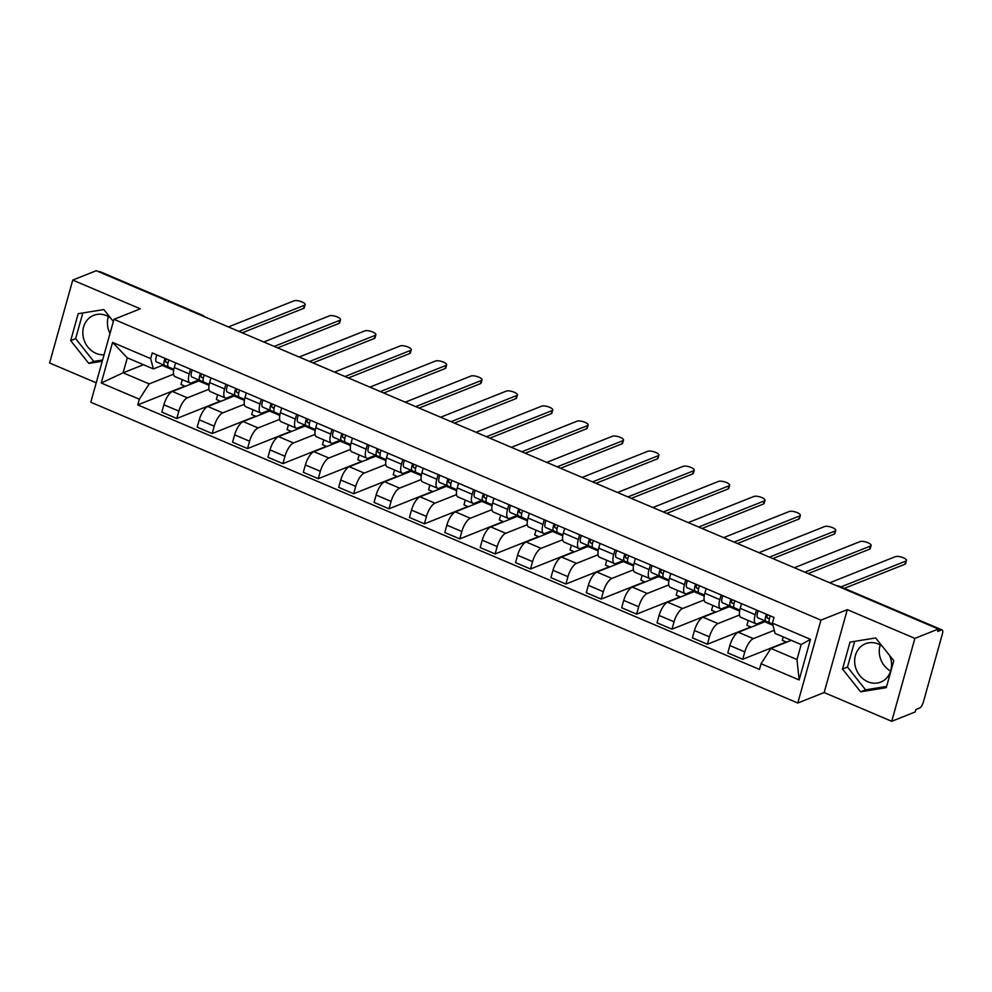 <?xml version="1.0" encoding="UTF-8"?>
<svg xmlns="http://www.w3.org/2000/svg" width="992" height="992" viewBox="0 0 992 992"><rect width="100%" height="100%" fill="white"/><g stroke="black" fill="none" stroke-linecap="round" stroke-linejoin="round"><path stroke-width="1.49" d="M110.013 333.461A20.634 18.079 68.3 0 1 108.376 316.547M104.061 354.764A20.634 18.079 68.3 0 1 96.026 353.363A20.634 18.079 68.3 0 1 82.869 334.056A20.634 18.079 68.3 0 1 93.657 315.344A20.634 18.079 68.3 0 1 106.553 315.654A20.634 18.079 68.3 0 1 110.472 317.886M890.618 671.076A20.634 18.079 68.3 0 1 880.214 644.949M889.601 655.464A20.634 18.079 68.3 0 1 880.747 682.074A20.634 18.079 68.3 0 1 867.851 681.764A20.634 18.079 68.3 0 1 854.707 662.458A20.634 18.079 68.3 0 1 865.483 643.746A20.634 18.079 68.3 0 1 878.379 644.056A20.634 18.079 68.3 0 1 882.31 646.288M891.721 721.296L914.872 638.389L938.395 629.015L96.274 270.704L72.751 280.079L140.318 308.822L113.956 319.325L90.805 402.231L797.791 703.03L824.154 692.54L891.721 721.296L915.244 711.921L915.926 709.503L919.584 708.052A5.295 1.922 113 0 0 923.304 702.274L942.4 633.876A5.295 1.922 113 0 0 942.102 629.945A5.295 1.922 113 0 0 941.383 629.982L838.674 586.272A5.295 4.638 -111.7 0 0 837.074 585.912M72.751 280.079L49.6 362.985L96.224 382.813M914.872 638.389L847.304 609.634L820.942 620.136L113.956 319.325M938.395 629.015L937.725 631.433L941.383 629.982M98.878 271.82L99.262 271.672A5.295 1.922 -67 0 1 99.981 271.634L202.703 315.344A5.295 1.922 113 0 0 201.971 315.369L99.262 271.672M199.045 380.035L198.784 380.965L172.422 391.468A12.164 4.414 113 0 0 163.878 404.748L161.82 412.114L176.787 418.488L178.845 411.11A12.164 4.414 -67 0 1 187.389 397.829L208.928 389.248M189.236 373.897L174.27 367.524A12.164 4.414 113 0 0 174.952 376.551L189.918 382.924A12.164 4.414 -67 0 1 189.236 373.897L190.551 369.222M174.27 367.524L175.584 362.849M220.249 401.177L176.787 418.488M217.682 394.729L216.343 399.516L220.708 401.376M198.834 379.948L191.58 382.85A12.164 4.414 -67 0 1 189.918 382.924M234.422 395.089L234.162 396.019L207.799 406.509A12.164 4.414 113 0 0 199.256 419.802L197.197 427.168L212.164 433.541L214.222 426.163A12.164 4.414 -67 0 1 222.766 412.883L244.305 404.302M210.949 377.902L209.647 382.577A12.164 4.414 113 0 0 210.329 391.604L225.283 397.966A12.164 4.414 -67 0 1 224.614 388.938L225.916 384.264M255.626 416.231L212.164 433.541M253.047 409.783L251.708 414.569L256.072 416.429M234.211 395.002L226.945 397.891A12.164 4.414 -67 0 1 225.283 397.966M269.787 410.142L269.526 411.072L243.164 421.563A12.164 4.414 113 0 0 234.633 434.843L232.574 442.221L247.529 448.582L249.587 441.217A12.164 4.414 -67 0 1 258.131 427.936L279.67 419.356M246.326 392.956L245.024 397.618A12.164 4.414 113 0 0 245.694 406.658L260.66 413.019A12.164 4.414 -67 0 1 259.978 403.992L261.293 399.317M291.003 431.284L247.529 448.582M288.424 424.836L287.085 429.61L291.45 431.47M269.588 410.056L262.322 412.945A12.164 4.414 -67 0 1 260.66 413.019M305.164 425.196L304.904 426.114L278.541 436.616A12.164 4.414 113 0 0 269.998 449.897L267.939 457.262L282.906 463.636L284.964 456.258A12.164 4.414 -67 0 1 293.508 442.978L315.047 434.409M281.691 407.997L280.389 412.672A12.164 4.414 113 0 0 281.071 421.699L296.038 428.073A12.164 4.414 -67 0 1 295.356 419.046L296.658 414.371M326.368 446.326L282.906 463.636M323.789 439.878L322.462 444.664L326.827 446.524M304.953 425.097L297.687 427.998A12.164 4.414 -67 0 1 296.038 428.073M340.529 440.237L340.281 441.167L313.918 451.658A12.164 4.414 113 0 0 305.375 464.95L303.316 472.316L318.283 478.69L320.342 471.312A12.164 4.414 -67 0 1 328.873 458.031L350.424 449.45M317.068 423.051L315.766 427.726A12.164 4.414 113 0 0 316.436 436.753L331.402 443.126A12.164 4.414 -67 0 1 330.733 434.087L332.035 429.412M361.745 461.379L318.283 478.69M359.166 454.931L357.827 459.718L362.192 461.578M340.33 440.15L333.064 443.04A12.164 4.414 -67 0 1 331.402 443.126M375.906 455.291L375.646 456.221L349.283 466.711A12.164 4.414 113 0 0 340.74 479.992L338.681 487.37L353.648 493.731L355.706 486.365A12.164 4.414 -67 0 1 364.25 473.085L385.789 464.504M352.445 438.104L351.131 442.779A12.164 4.414 113 0 0 351.813 451.806L366.78 458.168A12.164 4.414 -67 0 1 366.098 449.14L367.4 444.466M397.11 476.433L353.648 493.731M394.531 469.985L393.204 474.771L397.569 476.619M375.695 455.204L368.429 458.093A12.164 4.414 -67 0 1 366.78 458.168M411.283 470.344L411.023 471.262L384.66 481.765A12.164 4.414 113 0 0 376.117 495.045L374.058 502.423L389.025 508.784L391.084 501.419A12.164 4.414 -67 0 1 399.627 488.126L421.166 479.558M387.81 453.146L386.508 457.82A12.164 4.414 113 0 0 387.178 466.86L402.144 473.221A12.164 4.414 -67 0 1 401.475 464.194L402.777 459.519M432.487 491.486L389.025 508.784M429.908 485.038L428.569 489.812L432.934 491.672M411.072 470.258L403.806 473.147A12.164 4.414 -67 0 1 402.144 473.221M446.648 485.386L446.388 486.316L420.025 496.818A12.164 4.414 113 0 0 411.482 510.099L409.423 517.464L424.39 523.838L426.448 516.46A12.164 4.414 -67 0 1 434.992 503.18L456.531 494.611M423.187 468.199L421.873 472.874A12.164 4.414 113 0 0 422.555 481.901L437.522 488.275A12.164 4.414 -67 0 1 436.84 479.248L438.154 474.573M467.852 506.528L424.39 523.838M465.285 500.08L463.946 504.866L468.311 506.726M446.437 485.299L439.183 488.2A12.164 4.414 -67 0 1 437.522 488.275M482.025 500.439L481.765 501.369L455.402 511.86A12.164 4.414 113 0 0 446.859 525.152L444.8 532.518L459.767 538.892L461.826 531.514A12.164 4.414 -67 0 1 470.369 518.233L491.908 509.652M458.552 483.253L457.25 487.928A12.164 4.414 113 0 0 457.932 496.955L472.886 503.316A12.164 4.414 -67 0 1 472.217 494.289L473.519 489.614M503.229 521.581L459.767 538.892M500.65 515.133L499.311 519.92L503.676 521.78M481.814 500.352L474.548 503.242A12.164 4.414 -67 0 1 472.886 503.316M517.39 515.493L517.13 516.423L490.767 526.913A12.164 4.414 113 0 0 482.236 540.194L480.178 547.572L495.132 553.933L497.19 546.567A12.164 4.414 -67 0 1 505.734 533.287L527.273 524.706M493.929 498.306L492.627 502.981A12.164 4.414 113 0 0 493.297 512.008L508.264 518.37A12.164 4.414 -67 0 1 507.582 509.342L508.896 504.668M538.606 536.635L495.132 553.933M536.027 530.187L534.688 534.973L539.053 536.821M517.192 515.406L509.925 518.295A12.164 4.414 -67 0 1 508.264 518.37M552.767 530.546L552.507 531.464L526.144 541.967A12.164 4.414 113 0 0 517.601 555.247L515.542 562.625L530.509 568.986L532.568 561.621A12.164 4.414 -67 0 1 541.111 548.328L562.65 539.76M529.294 513.348L527.992 518.022A12.164 4.414 113 0 0 528.674 527.05L543.641 533.423A12.164 4.414 -67 0 1 542.959 524.396L544.261 519.721M573.971 551.688L530.509 568.986M571.392 545.228L570.065 550.014L574.43 551.874M552.556 530.46L545.29 533.349A12.164 4.414 -67 0 1 543.641 533.423M588.132 545.588L587.884 546.518L561.522 557.02A12.164 4.414 113 0 0 552.978 570.301L550.92 577.666L565.886 584.04L567.945 576.662A12.164 4.414 -67 0 1 576.476 563.382L598.027 554.801M564.671 528.401L563.369 533.076A12.164 4.414 113 0 0 564.039 542.103L579.006 548.477A12.164 4.414 -67 0 1 578.336 539.437L579.638 534.775M609.348 566.73L565.886 584.04M606.769 560.282L605.43 565.068L609.795 566.928M587.934 545.501L580.667 548.39A12.164 4.414 -67 0 1 579.006 548.477M623.509 560.641L623.249 561.571L596.886 572.062A12.164 4.414 113 0 0 588.343 585.342L586.284 592.72L601.251 599.081L603.31 591.716A12.164 4.414 -67 0 1 611.853 578.435L633.392 569.854M600.048 543.455L598.734 548.13A12.164 4.414 113 0 0 599.416 557.157L614.383 563.518A12.164 4.414 -67 0 1 613.701 554.491L615.003 549.816M644.713 581.783L601.251 599.081M642.134 575.335L640.807 580.122L645.172 581.969M623.298 560.554L616.032 563.444A12.164 4.414 -67 0 1 614.383 563.518M658.886 575.695L658.626 576.625L632.264 587.115A12.164 4.414 113 0 0 623.72 600.396L621.662 607.774L636.628 614.135L638.687 606.769A12.164 4.414 -67 0 1 647.23 593.476L668.769 584.908M635.413 558.496L634.111 563.171A12.164 4.414 113 0 0 634.781 572.21L649.748 578.572A12.164 4.414 -67 0 1 649.078 569.544L650.38 564.87M680.09 596.837L636.628 614.135M677.511 590.389L676.172 595.163L680.537 597.023M658.676 575.608L651.409 578.497A12.164 4.414 -67 0 1 649.748 578.572M694.251 590.736L693.991 591.666L667.628 602.169A12.164 4.414 113 0 0 659.085 615.449L657.026 622.815L671.993 629.188L674.052 621.81A12.164 4.414 -67 0 1 682.595 608.53L704.134 599.962M670.79 573.55L669.476 578.224A12.164 4.414 113 0 0 670.158 587.252L685.125 593.625A12.164 4.414 -67 0 1 684.443 584.598L685.757 579.923M715.455 611.878L671.993 629.188M712.888 605.43L711.549 610.216L715.914 612.076M694.04 590.649L686.786 593.551A12.164 4.414 -67 0 1 685.125 593.625M729.628 605.79L729.368 606.72L703.006 617.21A12.164 4.414 113 0 0 694.462 630.503L692.404 637.868L707.37 644.242L709.429 636.864A12.164 4.414 -67 0 1 717.972 623.584L739.511 615.003M706.155 588.603L704.853 593.278A12.164 4.414 113 0 0 705.523 602.305L720.49 608.679A12.164 4.414 -67 0 1 719.82 599.639L721.122 594.964M750.832 626.932L707.37 644.242M748.253 620.484L746.914 625.27L751.279 627.13M729.418 605.703L722.151 608.592A12.164 4.414 -67 0 1 720.49 608.679M764.993 620.843L764.733 621.773L738.37 632.264A12.164 4.414 113 0 0 729.839 645.544L727.781 652.922L742.735 659.283L744.794 651.918A12.164 4.414 -67 0 1 753.337 638.637L774.268 630.304M741.532 603.657L740.23 608.332A12.164 4.414 113 0 0 740.9 617.359L755.867 623.72A12.164 4.414 -67 0 1 755.185 614.693L756.499 610.018M786.21 641.985L742.735 659.283M783.234 636.926L782.291 640.324L786.656 642.171M764.795 620.756L757.528 623.646A12.164 4.414 -67 0 1 755.867 623.72M764.733 621.773L772.954 625.27M729.368 606.72L739.61 611.084M693.991 591.666L704.246 596.031M658.626 576.625L668.868 580.977M623.249 561.571L633.504 565.924M587.884 546.518L598.126 550.882M552.507 531.464L562.762 535.829M517.13 516.423L527.384 520.775M481.765 501.369L492.007 505.734M446.388 486.316L456.642 490.68M411.023 471.262L421.265 475.627M375.646 456.221L385.9 460.573M340.281 441.167L350.523 445.532M304.904 426.114L315.158 430.478M269.526 411.072L279.781 415.425M234.162 396.019L244.404 400.384M198.784 380.965L209.039 385.33M143.468 364.709L123.107 372.818L149.184 383.904L173.563 374.207M162.204 365.403L173.662 370.276M163.469 364.907L153.363 368.925L127.286 357.827L123.107 372.818L101.246 383.011L112.58 342.401L150.672 358.608L153.363 368.925M791.269 640.336L770.908 648.446L796.985 659.544L801.164 644.552L775.099 633.454L772.408 623.15L773.996 617.458L152.26 352.929L150.672 358.608M772.408 623.15L810.501 639.356L799.155 679.954L761.062 663.747L770.908 648.446M149.184 383.904L139.339 399.218L137.752 404.897L759.488 669.426L761.062 663.747M139.339 399.218L101.246 383.011M797.791 703.03L820.942 620.136M113.348 321.495L103.838 309.554L78.194 313.708L70.68 340.64L88.796 363.419L102.25 361.237M824.154 692.54L847.304 609.634M893.792 660.722L875.676 637.955L850.032 642.109L842.506 669.042L860.634 691.821L886.278 687.654L893.792 660.722M184.884 386.136L137.752 404.897M182.305 379.688L180.966 384.462L185.33 386.322M112.58 342.401L127.286 357.827M796.985 659.544L799.155 679.954M801.164 644.552L810.501 639.356M82.82 312.951L75.64 338.656L93.769 361.435L102.598 360.009M93.769 361.435L88.796 363.419M75.64 338.656L70.68 340.64M854.658 641.353L847.478 667.058L865.594 689.837L886.612 686.427M865.594 689.837L860.634 691.821M847.478 667.058L842.506 669.042M168.566 367.065L173.836 369.309L168.578 367.077A6.609 2.406 -67 0 1 168.566 367.065A6.609 2.406 -67 0 1 168.95 360.034M238.849 331.378L304.507 305.226A6.088 1.922 15.6 0 0 305.152 304.643L304.271 307.78A6.088 1.922 -164.4 0 1 303.639 308.376L242.234 332.816M167.97 363.047L166.061 362.266A3.174 1.153 -67 0 1 166.048 362.266A3.174 1.153 -67 0 1 166.247 358.881M165.813 362.03L168.008 362.936M168.305 366.904L164.722 365.428A6.609 2.406 -67 0 1 164.709 365.428A6.609 2.406 -67 0 1 165.094 358.385M164.697 365.428L156.55 361.956A6.609 2.406 -67 0 1 156.934 354.913M305.152 304.643A6.088 1.922 15.6 0 0 300.948 301.518A6.088 1.922 15.6 0 0 294.078 300.787L228.408 326.938M203.93 382.118L209.213 384.363L203.943 382.118A6.609 2.406 -67 0 1 203.93 382.118A6.609 2.406 -67 0 1 204.315 375.075M274.214 346.419L339.884 320.28A6.088 1.922 15.6 0 0 340.529 319.697L339.648 322.834A6.088 1.922 -164.4 0 1 339.004 323.417L277.611 347.87M203.348 378.101L201.426 377.32A3.174 1.153 -67 0 1 201.612 373.922M201.19 377.084L203.372 377.977M203.67 381.945L200.086 380.482A6.609 2.406 -67 0 1 200.074 380.482A6.609 2.406 -67 0 1 200.471 373.438M191.915 377.01L200.074 380.482L191.927 377.01A6.609 2.406 -67 0 1 191.915 377.01A6.609 2.406 -67 0 1 192.299 369.966M340.529 319.697A6.088 1.922 15.6 0 0 336.313 316.56A6.088 1.922 15.6 0 0 329.456 315.84L263.785 341.98M239.308 397.172L244.59 399.416L239.32 397.172A6.609 2.406 -67 0 1 239.308 397.172A6.609 2.406 -67 0 1 239.692 390.129M309.591 361.472L375.249 335.333A6.088 1.922 15.6 0 0 375.894 334.75L375.026 337.888A6.088 1.922 -164.4 0 1 374.381 338.47L312.976 362.911M236.79 392.361L236.803 392.373A3.174 1.153 -67 0 1 236.803 392.361A3.174 1.153 -67 0 1 236.989 388.976M236.803 392.373L238.725 393.154M236.555 392.138L238.75 393.03M239.047 396.998L235.464 395.535A6.609 2.406 -67 0 1 235.451 395.535A6.609 2.406 -67 0 1 235.836 388.492M235.439 395.523L227.304 392.063A6.609 2.406 -67 0 1 227.292 392.051A6.609 2.406 -67 0 1 227.676 385.02M375.894 334.75A6.088 1.922 15.6 0 0 371.69 331.613A6.088 1.922 15.6 0 0 364.82 330.894L299.162 357.033M274.672 412.226L279.955 414.47L274.685 412.226A6.609 2.406 -67 0 1 274.672 412.226A6.609 2.406 -67 0 1 275.069 405.182M344.956 376.526L410.626 350.374A6.088 1.922 15.6 0 0 411.271 349.792L410.39 352.941A6.088 1.922 -164.4 0 1 409.746 353.524L348.353 377.964M274.09 408.208L272.18 407.414A3.174 1.153 -67 0 1 272.168 407.414A3.174 1.153 -67 0 1 272.354 404.029M271.932 407.179L274.114 408.084M274.412 412.052L270.828 410.589A6.609 2.406 -67 0 1 270.828 410.576A6.609 2.406 -67 0 1 271.213 403.533M262.657 407.104L270.828 410.576L262.669 407.117A6.609 2.406 -67 0 1 262.657 407.104A6.609 2.406 -67 0 1 263.041 400.061M411.271 349.792A6.088 1.922 15.6 0 0 407.055 346.667A6.088 1.922 15.6 0 0 400.198 345.935L334.527 372.087M310.05 427.267L315.332 429.511L310.062 427.279A6.609 2.406 -67 0 1 310.05 427.267A6.609 2.406 -67 0 1 310.434 420.224M380.333 391.567L446.003 365.428A6.088 1.922 15.6 0 0 446.636 364.845L445.768 367.982A6.088 1.922 -164.4 0 1 445.123 368.565L383.718 393.018M309.467 423.249L307.545 422.468A3.174 1.153 -67 0 1 307.731 419.083M307.297 422.232L309.492 423.125M309.789 427.106L306.206 425.63A6.609 2.406 -67 0 1 306.193 425.63A6.609 2.406 -67 0 1 306.578 418.587M306.181 425.63L298.046 422.158A6.609 2.406 -67 0 1 298.034 422.158A6.609 2.406 -67 0 1 298.418 415.115M446.636 364.845A6.088 1.922 15.6 0 0 442.432 361.72A6.088 1.922 15.6 0 0 435.562 360.989L369.904 387.14M345.427 442.32L350.697 444.565L345.427 442.32A6.609 2.406 -67 0 1 345.811 435.277M415.698 406.621L481.368 380.482A6.088 1.922 15.6 0 0 482.013 379.899L481.132 383.036A6.088 1.922 -164.4 0 1 480.488 383.619L419.095 408.059M344.832 438.303L342.922 437.522A3.174 1.153 -67 0 1 342.91 437.522A3.174 1.153 -67 0 1 343.108 434.124M342.674 437.286L344.856 438.179M345.166 442.147L341.583 440.684A6.609 2.406 -67 0 1 341.57 440.684A6.609 2.406 -67 0 1 341.955 433.64M333.399 437.212L341.57 440.684L333.411 437.212A6.609 2.406 -67 0 1 333.399 437.212A6.609 2.406 -67 0 1 333.796 430.168M482.013 379.899A6.088 1.922 15.6 0 0 477.809 376.762A6.088 1.922 15.6 0 0 470.94 376.042L405.269 402.182M380.792 457.374L386.074 459.618L380.804 457.374A6.609 2.406 -67 0 1 380.792 457.374A6.609 2.406 -67 0 1 381.176 450.331M451.075 421.674L516.745 395.523A6.088 1.922 15.6 0 0 517.39 394.94L516.51 398.09A6.088 1.922 -164.4 0 1 515.865 398.672L454.46 423.113M380.209 453.356L378.287 452.563A3.174 1.153 -67 0 1 378.473 449.178M378.039 452.34L380.234 453.232M380.531 457.2L376.948 455.737A6.609 2.406 -67 0 1 376.935 455.725A6.609 2.406 -67 0 1 377.32 448.694M376.923 455.725L368.788 452.265A6.609 2.406 -67 0 1 368.776 452.253A6.609 2.406 -67 0 1 369.16 445.21M517.39 394.94A6.088 1.922 15.6 0 0 513.174 391.815A6.088 1.922 15.6 0 0 506.317 391.096L440.646 417.235M416.169 472.415L421.439 474.672L416.181 472.428A6.609 2.406 -67 0 1 416.169 472.415A6.609 2.406 -67 0 1 416.553 465.384M486.452 436.728L552.11 410.576A6.088 1.922 15.6 0 0 552.755 409.994L551.874 413.143A6.088 1.922 -164.4 0 1 551.242 413.726L489.837 438.166M415.574 468.398L413.664 467.616A3.174 1.153 -67 0 1 413.652 467.616A3.174 1.153 -67 0 1 413.85 464.231M413.416 467.381L415.611 468.286M415.908 472.254L412.325 470.791A6.609 2.406 -67 0 1 412.312 470.778A6.609 2.406 -67 0 1 412.697 463.735M404.153 467.306L412.312 470.778L404.153 467.306A6.609 2.406 -67 0 1 404.538 460.263M552.755 409.994A6.088 1.922 15.6 0 0 548.551 406.869A6.088 1.922 15.6 0 0 541.682 406.137L476.011 432.289M451.534 487.469L456.816 489.713L451.546 487.469A6.609 2.406 -67 0 1 451.534 487.469A6.609 2.406 -67 0 1 451.918 480.426M521.817 451.769L587.487 425.63A6.088 1.922 15.6 0 0 588.132 425.047L587.252 428.184A6.088 1.922 -164.4 0 1 586.607 428.767L525.214 453.22M450.951 483.451L449.029 482.67A3.174 1.153 -67 0 1 449.215 479.272M448.793 482.434L450.976 483.327M451.273 487.295L447.69 485.832A6.609 2.406 -67 0 1 447.677 485.832A6.609 2.406 -67 0 1 448.074 478.789M447.665 485.82L439.53 482.36A6.609 2.406 -67 0 1 439.518 482.36A6.609 2.406 -67 0 1 439.902 475.317M588.132 425.047A6.088 1.922 15.6 0 0 583.916 421.91A6.088 1.922 15.6 0 0 577.059 421.191L511.388 447.33M486.911 502.522L492.193 504.767L486.923 502.522A6.609 2.406 -67 0 1 486.911 502.522A6.609 2.406 -67 0 1 487.295 495.479M557.194 466.823L622.852 440.684A6.088 1.922 15.6 0 0 623.497 440.101L622.629 443.238A6.088 1.922 -164.4 0 1 621.984 443.821L560.579 468.261M486.328 498.505L484.406 497.724A3.174 1.153 -67 0 1 484.406 497.711A3.174 1.153 -67 0 1 484.592 494.326M484.158 497.488L486.353 498.381M486.65 502.349L483.067 500.886A6.609 2.406 -67 0 1 483.054 500.886A6.609 2.406 -67 0 1 483.439 493.842M474.895 497.401L483.054 500.886L474.908 497.414A6.609 2.406 -67 0 1 474.895 497.401A6.609 2.406 -67 0 1 475.28 490.37M623.497 440.101A6.088 1.922 15.6 0 0 619.293 436.964A6.088 1.922 15.6 0 0 612.424 436.244L546.766 462.384M522.276 517.576L527.558 519.82L522.288 517.576A6.609 2.406 -67 0 1 522.276 517.576A6.609 2.406 -67 0 1 522.672 510.533M592.559 481.876L658.229 455.725A6.088 1.922 15.6 0 0 658.874 455.142L657.994 458.292A6.088 1.922 -164.4 0 1 657.349 458.874L595.956 483.315M519.771 512.765L519.783 512.765A3.174 1.153 -67 0 1 519.771 512.765A3.174 1.153 -67 0 1 519.957 509.38M519.783 512.765L521.693 513.558M519.535 512.542L521.718 513.434M522.015 517.402L518.432 515.939A6.609 2.406 -67 0 1 518.432 515.927A6.609 2.406 -67 0 1 518.816 508.884M510.26 512.455L518.432 515.927L510.272 512.467A6.609 2.406 -67 0 1 510.26 512.455A6.609 2.406 -67 0 1 510.644 505.412M658.874 455.142A6.088 1.922 15.6 0 0 654.658 452.017A6.088 1.922 15.6 0 0 647.801 451.286L582.13 477.437M557.653 532.617L562.935 534.862L557.665 532.63A6.609 2.406 -67 0 1 557.653 532.617A6.609 2.406 -67 0 1 558.037 525.574M627.936 496.918L693.606 470.778A6.088 1.922 15.6 0 0 694.239 470.196L693.371 473.333A6.088 1.922 -164.4 0 1 692.726 473.916L631.321 498.368M557.07 528.6L555.148 527.818A3.174 1.153 -67 0 1 555.334 524.433M554.9 527.583L557.095 528.476M557.392 532.456L553.809 530.98A6.609 2.406 -67 0 1 553.796 530.98A6.609 2.406 -67 0 1 554.181 523.937M545.637 527.508L553.796 530.98L545.65 527.508A6.609 2.406 -67 0 1 545.637 527.508A6.609 2.406 -67 0 1 546.022 520.465M694.239 470.196A6.088 1.922 15.6 0 0 690.035 467.071A6.088 1.922 15.6 0 0 683.166 466.339L617.508 492.491M593.03 547.671L598.3 549.915L593.03 547.671A6.609 2.406 -67 0 1 593.414 540.628M663.301 511.971L728.971 485.832A6.088 1.922 15.6 0 0 729.616 485.249L728.736 488.386A6.088 1.922 -164.4 0 1 728.091 488.969L666.698 513.422M590.513 542.86L590.525 542.872A3.174 1.153 -67 0 1 590.513 542.872A3.174 1.153 -67 0 1 590.711 539.474M590.525 542.872L592.435 543.653M590.277 542.636L592.46 543.529M592.77 547.497L589.186 546.034A6.609 2.406 -67 0 1 589.174 546.034A6.609 2.406 -67 0 1 589.558 538.991M581.002 542.562L589.174 546.034L581.014 542.562A6.609 2.406 -67 0 1 581.002 542.562A6.609 2.406 -67 0 1 581.399 535.519M729.616 485.249A6.088 1.922 15.6 0 0 725.412 482.112A6.088 1.922 15.6 0 0 718.543 481.393L652.872 507.532M628.395 562.724L633.677 564.969L628.407 562.724A6.609 2.406 -67 0 1 628.395 562.724A6.609 2.406 -67 0 1 628.779 555.681M698.678 527.025L764.348 500.886A6.088 1.922 15.6 0 0 764.993 500.29L764.113 503.44A6.088 1.922 -164.4 0 1 763.468 504.023L702.063 528.463M627.812 558.707L625.89 557.926A3.174 1.153 -67 0 1 625.89 557.913A3.174 1.153 -67 0 1 626.076 554.528M625.642 557.69L627.837 558.583M628.134 562.551L624.551 561.088A6.609 2.406 -67 0 1 624.538 561.075A6.609 2.406 -67 0 1 624.923 554.044M616.379 557.603L624.538 561.075L616.392 557.616A6.609 2.406 -67 0 1 616.379 557.603A6.609 2.406 -67 0 1 616.764 550.572M764.993 500.29A6.088 1.922 15.6 0 0 760.777 497.166A6.088 1.922 15.6 0 0 753.92 496.446L688.25 522.586M663.772 577.766L669.042 580.022L663.784 577.778A6.609 2.406 -67 0 1 663.772 577.766A6.609 2.406 -67 0 1 664.156 570.735M734.055 542.078L799.713 515.927A6.088 1.922 15.6 0 0 800.358 515.344L799.478 518.494A6.088 1.922 -164.4 0 1 798.845 519.076L737.44 543.517M661.255 572.967L661.267 572.967A3.174 1.153 -67 0 1 661.255 572.967A3.174 1.153 -67 0 1 661.453 569.582M661.267 572.967L663.177 573.76M661.019 572.731L663.214 573.636M663.512 577.604L659.928 576.141A6.609 2.406 -67 0 1 659.916 576.129A6.609 2.406 -67 0 1 660.3 569.086M651.756 572.657L659.916 576.129L651.756 572.657A6.609 2.406 -67 0 1 652.141 565.614M800.358 515.344A6.088 1.922 15.6 0 0 796.154 512.219A6.088 1.922 15.6 0 0 789.285 511.488L723.614 537.639M699.137 592.819L704.419 595.064L699.149 592.832A6.609 2.406 -67 0 1 699.137 592.819A6.609 2.406 -67 0 1 699.521 585.776M769.42 557.12L835.09 530.98A6.088 1.922 15.6 0 0 835.735 530.398L834.855 533.535A6.088 1.922 -164.4 0 1 834.21 534.118L772.818 558.57M698.554 588.802L696.632 588.02A3.174 1.153 -67 0 1 696.818 584.623M696.396 587.785L698.579 588.678M698.876 592.658L695.293 591.182A6.609 2.406 -67 0 1 695.28 591.182A6.609 2.406 -67 0 1 695.677 584.139M687.121 587.71L695.28 591.182L687.134 587.71A6.609 2.406 -67 0 1 687.121 587.71A6.609 2.406 -67 0 1 687.506 580.667M835.735 530.398A6.088 1.922 15.6 0 0 831.519 527.26A6.088 1.922 15.6 0 0 824.662 526.541L758.992 552.68M734.514 607.873L739.796 610.117L734.526 607.873A6.609 2.406 -67 0 1 734.514 607.873A6.609 2.406 -67 0 1 734.898 600.83M804.797 572.173L870.455 546.034A6.088 1.922 15.6 0 0 871.1 545.451L870.232 548.588A6.088 1.922 -164.4 0 1 869.587 549.171L808.182 573.612M731.997 603.062L732.009 603.074A3.174 1.153 -67 0 1 732.195 599.676M732.009 603.074L733.931 603.855M731.761 602.838L733.956 603.731M734.254 607.699L730.67 606.236A6.609 2.406 -67 0 1 730.658 606.236A6.609 2.406 -67 0 1 731.042 599.193M722.498 602.764L730.658 606.236L722.511 602.764A6.609 2.406 -67 0 1 722.498 602.764A6.609 2.406 -67 0 1 722.883 595.721M871.1 545.451A6.088 1.922 15.6 0 0 866.896 542.314A6.088 1.922 15.6 0 0 860.027 541.595L794.369 567.734M769.879 622.926L772.656 624.104L769.891 622.926A6.609 2.406 -67 0 1 769.879 622.926A6.609 2.406 -67 0 1 770.276 615.883M840.956 586.904L905.832 561.075A6.088 1.922 15.6 0 0 906.477 560.492L905.597 563.642A6.088 1.922 -164.4 0 1 904.952 564.225L844.353 588.355M769.296 618.909L767.386 618.115A3.174 1.153 -67 0 1 767.374 618.115A3.174 1.153 -67 0 1 767.56 614.73M767.138 617.892L769.321 618.785M769.618 622.753L766.035 621.29A6.609 2.406 -67 0 1 766.035 621.277A6.609 2.406 -67 0 1 766.419 614.246M757.863 617.805L766.035 621.277L757.876 617.818A6.609 2.406 -67 0 1 757.863 617.805A6.609 2.406 -67 0 1 758.248 610.762M906.477 560.492A6.088 1.922 15.6 0 0 902.261 557.368A6.088 1.922 15.6 0 0 895.404 556.648L829.734 582.788M753.337 638.637L738.37 632.264M717.972 623.584L703.006 617.21M682.595 608.53L667.628 602.169M647.23 593.476L632.264 587.115M611.853 578.435L596.886 572.062M576.476 563.382L561.522 557.02M541.111 548.328L526.144 541.967M505.734 533.287L490.767 526.913M470.369 518.233L455.402 511.86M434.992 503.18L420.025 496.818M399.627 488.126L384.66 481.765M364.25 473.085L349.283 466.711M328.873 458.031L313.918 451.658M293.508 442.978L278.541 436.616M258.131 427.936L243.164 421.563M222.766 412.883L207.799 406.509M187.389 397.829L172.422 391.468M719.82 599.639L704.853 593.278M684.443 584.598L669.476 578.224M649.078 569.544L634.111 563.171M613.701 554.491L598.734 548.13M578.336 539.437L563.369 533.076M542.959 524.396L527.992 518.022M507.582 509.342L492.627 502.981M472.217 494.289L457.25 487.928M436.84 479.248L421.873 472.874M401.475 464.194L386.508 457.82M366.098 449.14L351.131 442.779M330.733 434.087L315.766 427.726M295.356 419.046L280.389 412.672M259.978 403.992L245.024 397.618M224.614 388.938L209.647 382.577M755.185 614.693L740.23 608.332M709.429 636.864L694.462 630.503M674.052 621.81L659.085 615.449M638.687 606.769L623.72 600.396M603.31 591.716L588.343 585.342M567.945 576.662L552.978 570.301M532.568 561.621L517.601 555.247M497.19 546.567L482.236 540.194M461.826 531.514L446.859 525.152M426.448 516.46L411.482 510.099M391.084 501.419L376.117 495.045M355.706 486.365L340.74 479.992M320.342 471.312L305.375 464.95M284.964 456.258L269.998 449.897M249.587 441.217L234.633 434.843M214.222 426.163L199.256 419.802M178.845 411.11L163.878 404.748M744.794 651.918L729.839 645.544M203.422 316.299A5.295 4.638 -111.7 0 0 201.971 315.369L201.599 315.518M838.29 586.421L838.674 586.272A5.295 1.922 113 0 1 839.393 586.247A5.295 5.295 0 0 0 836.901 585.838M304.507 305.226L303.639 308.376M339.884 320.28L339.004 323.417M375.249 335.333L374.381 338.47M410.626 350.374L409.746 353.524M446.003 365.428L445.123 368.565M481.368 380.482L480.488 383.619M516.745 395.523L515.865 398.672M552.11 410.576L551.242 413.726M587.487 425.63L586.607 428.767M622.852 440.684L621.984 443.821M658.229 455.725L657.349 458.874M693.606 470.778L692.726 473.916M728.971 485.832L728.091 488.969M764.348 500.886L763.468 504.023M799.713 515.927L798.845 519.076M835.09 530.98L834.21 534.118M870.455 546.034L869.587 549.171M905.832 561.075L904.952 564.225M839.393 586.247L942.102 629.945M204.712 316.857A5.295 5.295 0 0 0 202.703 315.344M156.55 361.956L164.709 365.428M227.292 392.051L235.451 395.535M298.034 422.158L306.193 425.63M368.776 452.253L376.935 455.725M439.518 482.36L447.677 485.832"/></g></svg>
